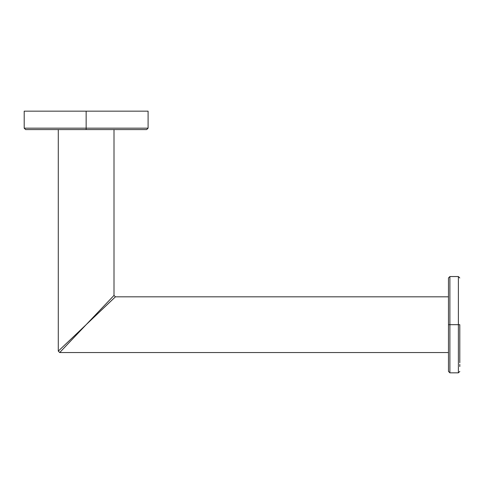 <?xml version="1.0" encoding="UTF-8"?>
<svg xmlns="http://www.w3.org/2000/svg" width="484" height="484" viewBox="0 0 484 484"><rect width="100%" height="100%" fill="white"/><g stroke="black" fill="none" stroke-linecap="round" stroke-linejoin="round"><path stroke-width="0.73" d="M114 295.415L114 129.579L114 295.415L86.146 324.685L58.286 351.13L58.286 129.579L58.286 351.13L59.701 352.546L448.474 352.546L59.701 352.546L86.146 324.685L115.422 296.831L448.474 296.831L115.422 296.831L114 295.415L86.146 324.685L115.422 296.831L114 295.415M93.285 317.183L97.296 312.973M101.93 308.102L112.584 296.91M72.969 337.191L73.671 336.525M113.897 298.277L102.783 308.852M97.81 313.59L93.648 317.546M92.057 318.478L96.473 313.838M114.188 297.999L98.561 312.87M98.198 313.215L92.293 318.835M59.375 350.101L58.661 350.779M60.367 351.85L61.135 351.033M80.12 331.038L86.146 324.691M59.701 352.546L58.286 351.13L86.146 324.685L59.701 352.546M448.474 324.685L448.474 277.961L448.474 324.685L449.89 324.685L448.474 324.685L448.474 371.416L448.474 324.685M449.89 324.685L449.89 276.546L449.89 324.685L449.89 276.546L449.89 324.685L458.384 324.685L449.89 324.685L449.89 372.831L449.89 324.685M458.384 324.685L458.384 276.546L458.384 324.685L458.384 276.546L458.384 324.685L459.8 324.685L458.384 324.685L458.384 372.831L458.384 324.685M459.8 324.685L459.8 362.746M459.8 366.551L459.8 364.391M86.146 111.169L24.261 111.169L86.146 111.169L86.146 128.163L24.2 128.163L86.146 128.163L86.146 129.579L25.616 129.579L86.146 129.579L86.146 128.163L24.2 128.163L148.092 128.163L86.146 128.163L86.146 111.169L24.2 111.169L148.092 111.169L86.146 111.169M86.146 129.579L146.676 129.579L86.146 129.579M86.146 128.163L148.092 128.163L86.146 128.163M459.8 277.961L458.384 276.546L449.89 276.546L448.474 277.961M448.474 371.416L449.89 372.831L458.384 372.831L459.8 371.416M24.2 111.169L24.2 128.163L25.616 129.579M148.092 111.169L148.092 128.163L146.676 129.579"/></g></svg>
